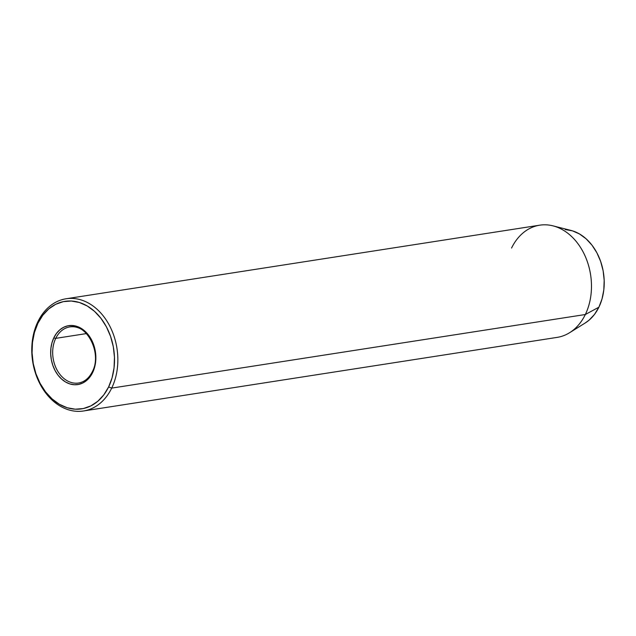<?xml version="1.0" encoding="UTF-8"?>
<svg xmlns="http://www.w3.org/2000/svg" width="636" height="636" viewBox="0 0 636 636"><rect width="100%" height="100%" fill="white"/><g stroke="black" fill="none" stroke-linecap="round" stroke-linejoin="round"><path stroke-width="0.95" d="M75.756 383.206A28.389 21.33 81.2 0 1 55.857 367.592A28.389 21.33 81.2 0 1 55.745 338.352L86.448 333.582L55.745 338.352A28.389 21.33 81.2 0 1 69.833 326.912C86.671 322.77 102.499 353.354 92.276 371.798C88.984 378.261 84.405 382.005 78.546 383.015A28.389 21.33 81.2 0 1 56.636 369.222A28.389 21.33 81.2 0 1 55.745 338.352A1.423 0.636 -154.1 0 1 53.901 337.66A29.805 22.395 -98.8 0 0 61.62 379.088A29.805 22.395 -98.8 0 0 92.633 372.561L89.986 376.902L86.703 380.408L82.895 382.936L78.729 384.398L74.34 384.74L69.92 383.937L65.627 382.029L61.62 379.088L58.067 375.224L55.101 370.581L52.828 365.35L51.341 359.73L50.697 353.926L50.92 348.17L52.001 342.677L53.901 337.66L56.54 333.32L59.832 329.814L63.632 327.286L67.806 325.815L72.186 325.481L76.614 326.284L80.907 328.192L84.906 331.133L88.46 334.997L91.433 339.632L93.707 344.871L95.193 350.492L95.837 356.295L95.615 362.051L94.533 367.544L92.633 372.561A1.423 0.636 -154.1 0 1 92.276 371.798A1.423 0.636 25.9 0 0 92.633 372.561A29.805 22.395 -98.8 0 0 84.906 331.133A29.805 22.395 -98.8 0 0 53.901 337.66A1.423 0.636 25.9 0 0 55.745 338.352A28.389 21.33 81.2 0 1 72.631 326.729M83.523 410.975L557.16 337.382A56.771 42.652 -98.8 0 0 585.327 314.518L111.698 388.103A56.771 42.652 81.2 0 1 83.523 410.975A56.771 42.652 81.2 0 1 39.694 383.373A56.771 42.652 81.2 0 1 37.922 321.641L37.914 323.263A54.41 40.879 81.2 0 1 94.518 311.346A54.41 40.879 81.2 0 1 108.613 386.958L111.698 388.103A56.771 42.652 -98.8 0 0 96.982 309.199A56.771 42.652 -98.8 0 0 37.922 321.641A56.771 42.652 81.2 0 1 66.088 298.769A56.771 42.652 81.2 0 1 109.917 326.363A56.771 42.652 81.2 0 1 111.698 388.103L585.327 314.518L598.897 307.188A49.171 36.936 -98.8 0 0 570.897 230.407L552.994 225.86A56.771 42.652 81.2 0 1 585.327 314.518A56.771 42.652 -98.8 0 0 583.554 252.778A56.771 42.652 -98.8 0 0 539.726 225.184L66.088 298.769M511.559 248.048A56.771 42.652 81.2 0 1 552.994 225.86M565.181 229.532L572.48 230.852L579.563 234L586.161 238.85L592.029 245.226L596.926 252.874L600.67 261.507L603.127 270.785L604.184 280.365L603.818 289.857L602.038 298.92L598.897 307.188L594.541 314.351L589.119 320.131L585.136 323.032M37.914 323.263L34.447 332.413L32.476 342.438L32.07 352.948L33.239 363.538L35.958 373.809L40.1 383.357L45.522 391.824L52.017 398.875L59.315 404.25L67.162 407.732L75.231 409.194L83.237 408.582L90.853 405.903L97.793 401.284L103.787 394.884L108.613 386.958L112.079 377.808L114.059 367.783L114.464 357.273L113.288 346.684L110.577 336.412L106.427 326.864L101.005 318.398L94.518 311.346L87.212 305.972L79.373 302.49L71.296 301.027L63.298 301.639L55.682 304.31L48.741 308.937L42.739 315.337L37.914 323.263L37.922 321.641A56.771 42.652 -98.8 0 0 52.629 400.545A56.771 42.652 -98.8 0 0 111.698 388.103L108.613 386.958A54.41 40.879 81.2 0 1 52.017 398.875A54.41 40.879 81.2 0 1 37.914 323.263M585.327 314.518A56.771 42.652 81.2 0 1 569.602 332.715L585.279 322.945A49.171 36.936 -98.8 0 0 598.897 307.188L585.327 314.518M69.833 326.912A28.389 21.33 81.2 0 1 91.743 340.713A28.389 21.33 81.2 0 1 92.633 371.583A1.423 0.636 -154.1 0 0 92.276 371.798"/></g></svg>
